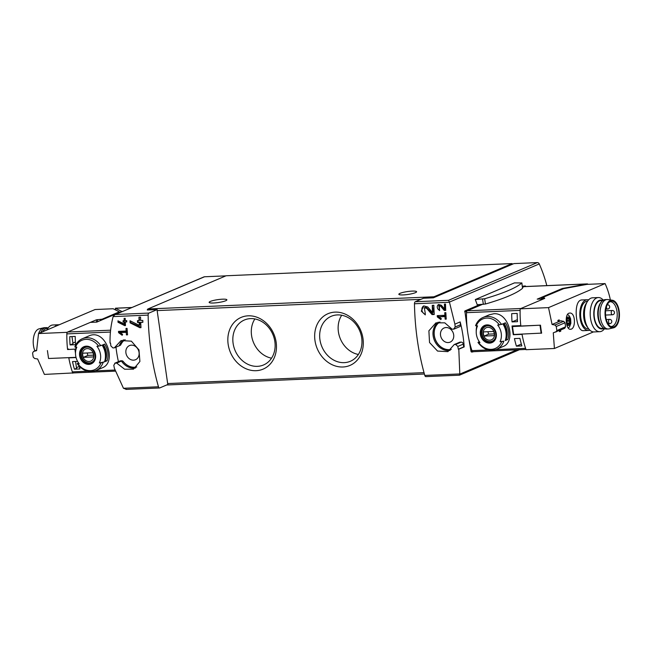 <?xml version="1.0" encoding="UTF-8"?>
<svg xmlns="http://www.w3.org/2000/svg" width="652" height="652" viewBox="0 0 652 652"><rect width="100%" height="100%" fill="white"/><g stroke="black" fill="none" stroke-linecap="round" stroke-linejoin="round"><path stroke-width="0.98" d="M438.869 316.856L444.966 316.595A153.733 79.699 87.6 0 0 445.145 319.17L446.237 319.121A153.733 79.699 -92.4 0 1 445.838 312.658L444.737 312.707A153.733 79.699 87.6 0 0 444.884 315.299L437.223 315.625A153.733 79.699 87.6 0 0 437.305 316.921L440.866 319.553L441.322 318.673L438.869 316.856L446.033 316.057M460.084 321.941L460.491 324.729A2.135 1.793 -113 0 1 459.497 326.774L454.11 329.064L452.129 329.203L444.778 322.83L435.935 322.862L428.886 330.817L429.529 342.512L437.565 351.069L447.908 351.648L454.224 344.549L459.081 342.487L458.633 343.131M453.572 329.187L455.169 326.986L460.491 324.729M433.336 297.825L512.236 264.313L512.13 263.579L433.939 296.79A1.712 0.888 87.6 0 0 433.336 297.825L423.49 298.241L415.275 301.729L448.511 300.311L449.481 302.267L454.892 324.117A153.733 79.699 87.6 0 0 455.169 326.986M415.275 301.729A2.135 1.108 87.6 0 0 414.468 303.759A153.733 79.699 87.6 0 0 424.802 375.43A2.135 1.108 87.6 0 0 425.854 376.628A2.135 1.108 87.6 0 0 426.066 376.579M454.224 344.549L455.658 344.452L457.826 346.44A153.733 79.699 87.6 0 0 458.315 349.211L458.804 349.195L459.807 373.938L459.293 375.161M424.313 307.736L426.669 308.363L432.04 314.582L434.232 314.492A153.733 79.699 -92.4 0 1 433.857 305.283L432.26 305.348A153.733 79.699 87.6 0 0 432.529 312.544L427.793 307.002L423.784 305.927L421.306 311.126L425.308 314.875A153.733 79.699 -92.4 0 1 425.21 312.976L424.313 307.736L424.721 307.557A2.649 2.225 -113 0 0 424.525 307.654M438.975 305.739L440.581 306.171L444.224 310.45L445.723 310.385A153.733 79.699 -92.4 0 1 445.512 304.052L444.419 304.101A153.733 79.699 87.6 0 0 444.574 309.04L441.355 305.234L438.609 304.5L439.611 310.645A153.733 79.699 -92.4 0 1 439.562 309.341L439.228 305.625A1.817 1.524 -113 0 0 439.106 305.69M124.679 325.609L125.469 325.576A153.733 79.699 -92.4 0 1 125.314 321.966L126.773 321.901A153.733 79.699 -92.4 0 1 126.724 320.597L125.265 320.662A153.733 79.699 -92.4 0 1 125.2 318.339L124.108 318.388A153.733 79.699 87.6 0 0 124.173 320.702L123.073 320.751A153.733 79.699 87.6 0 0 123.122 322.055L124.214 322.015A153.733 79.699 87.6 0 0 124.296 324.011L117.963 320.825A153.733 79.699 87.6 0 0 118.012 322.267L124.679 325.609L125.453 325.275M424.02 372.642L167.662 383.563A1.712 0.888 -92.4 0 0 167.939 384.444L159.732 387.932A2.135 1.108 -92.4 0 1 159.52 387.973A2.135 1.108 -92.4 0 1 158.469 386.783A153.733 79.699 -92.4 0 1 148.134 315.103L113.13 316.595C110.864 325.364 109.838 334.191 110.049 343.074L110.538 343.058A153.733 79.699 -92.4 0 0 110.856 345.91L112.935 347.932L114.369 347.834L121.101 340.564L131.386 341.175L138.99 349.92L139.895 361.493L133.497 369.162L124.622 369.219L116.684 363.091L115.241 363.107L113.79 365.242A153.733 79.699 -92.4 0 0 114.328 367.997L114.32 367.972M126.504 389.342L123.456 388.274L114.247 368.005M120.636 360.817L114.711 363.237L120.098 360.939A2.135 1.793 -113 0 1 120.636 360.817L121.712 360.768A2.135 1.793 -113 0 1 123.318 361.583A14.947 12.543 -113 0 0 136.798 366.929M120.147 332.593L126.243 332.333A153.733 79.699 87.6 0 0 126.439 334.9L127.539 334.851A153.733 79.699 -92.4 0 1 127.083 328.412L125.991 328.453A153.733 79.699 87.6 0 0 126.154 331.037L118.493 331.371A153.733 79.699 87.6 0 0 118.582 332.659L122.168 335.283L122.609 334.403L120.147 332.593L121.582 331.982L127.303 331.738M139.846 327.703L140.995 327.654A153.733 79.699 -92.4 0 1 140.734 322.398L142.869 322.308A153.733 79.699 -92.4 0 1 142.796 320.401L140.661 320.491A153.733 79.699 -92.4 0 1 140.563 317.108L138.966 317.174A153.733 79.699 87.6 0 0 139.063 320.556L137.466 320.629A153.733 79.699 87.6 0 0 137.539 322.536L139.137 322.471A153.733 79.699 87.6 0 0 139.267 325.381L130.001 320.735A153.733 79.699 87.6 0 0 130.082 322.846L139.846 327.703L140.971 327.222L130.75 322.561L130.082 322.846M113.13 316.595L114.858 314.753L204.532 276.774A2.135 1.793 -113 0 0 203.994 276.888L114.858 314.753M115.975 347.149A115.298 96.781 -113 0 0 118.428 361.648M454.974 324.117L460.165 321.909A115.298 96.781 -113 0 1 464.175 346.913L458.804 349.195M546.808 285.617A115.298 96.781 -113 0 0 539.261 263.938A2.135 1.793 -113 0 0 537.329 262.593L513.947 263.587L512.236 264.313M472.129 351.045A65.339 33.871 87.6 0 0 472.292 351.534L471.046 351.591L468.755 338.38M467.435 330.238L464.852 310.947L479.823 304.59M522.366 286.521L523.768 286.399M475.308 299.529L514.477 282.887L521.796 282.968A122.348 19.984 171.8 0 1 484.664 298.738L475.308 299.529L477.231 304.753L485.43 304.036A122.348 19.984 171.8 0 0 522.554 288.265L522.537 288.111M225.885 275.861L204.532 276.774M148.134 315.103A2.135 1.108 -92.4 0 1 148.941 313.074L157.156 309.594L147.303 310.01A1.712 0.888 87.6 0 1 147.906 308.983L226.097 275.772L512.13 263.579M167.662 383.563L157.14 310.588A1.712 0.888 -92.4 0 1 157.156 309.594M248.2 315.821A28.093 23.578 67 0 1 274.916 356.082A28.093 23.578 67 0 1 233.343 357.858A28.093 23.578 67 0 1 248.2 315.821M335.03 312.121A28.093 23.578 67 0 1 361.746 352.382A28.093 23.578 67 0 1 320.173 354.158A28.093 23.578 67 0 1 335.03 312.121M415.381 292.683A8.965 1.467 171.8 0 1 405.495 294.753A8.965 1.467 171.8 0 1 398.845 294.288A8.965 1.467 171.8 0 1 400.059 293.335A8.965 1.467 171.8 0 1 409.945 291.265A8.965 1.467 171.8 0 1 416.595 291.729A8.965 1.467 171.8 0 1 415.381 292.683M225.665 300.768A8.965 1.467 171.8 0 1 215.779 302.838A8.965 1.467 171.8 0 1 209.129 302.373A8.965 1.467 171.8 0 1 210.343 301.42A8.965 1.467 171.8 0 1 220.229 299.349A8.965 1.467 171.8 0 1 226.88 299.814A8.965 1.467 171.8 0 1 225.665 300.768M439.896 321.982A14.947 12.543 -113 0 0 435.414 339.855A14.947 12.543 -113 0 0 451.257 349.382M446.025 327.548A7.685 6.455 67 0 1 453.433 333.637A7.685 6.455 67 0 1 450.116 342.129A7.685 6.455 67 0 1 441.168 337.573A7.685 6.455 67 0 1 444.102 327.98A7.685 6.455 67 0 1 446.025 327.548M439.929 321.982A14.947 12.543 -113 0 0 435.503 339.814A14.947 12.543 -113 0 0 451.282 349.358M454.583 344.492L460.084 342.161A2.135 1.793 -113 0 0 459.546 342.276L459.204 342.422M460.084 342.161L461.16 342.113A2.135 1.793 -113 0 1 463.279 344.117L463.686 346.937L464.175 346.913M116.684 363.091L121.435 361.069L123.236 361.615A14.947 12.543 -113 0 0 136.773 366.946M114.369 347.834L120.049 345.43A2.135 1.793 -113 0 0 120.873 344.615A14.947 12.543 -113 0 1 125.151 339.676A14.947 12.543 -113 0 0 120.791 344.655L120.873 344.615M123.53 339.847A15.583 13.081 67 0 0 119.234 345.764L120.791 344.655M131.402 345.152A7.685 6.455 67 0 1 138.811 351.241A7.685 6.455 67 0 1 135.494 359.733A7.685 6.455 67 0 1 126.553 355.177A7.685 6.455 67 0 1 129.479 345.584A7.685 6.455 67 0 1 131.402 345.152M458.315 349.211L463.686 346.937M472.292 351.534A0.856 0.44 87.6 0 0 472.7 351.958A0.856 0.44 87.6 0 0 472.781 351.941L473.368 351.689M525.724 286.521L525.422 285.992L522.472 287.247M481.942 304.46L466.865 310.865A0.856 0.44 87.6 0 0 466.539 311.607A65.339 33.871 87.6 0 0 466.53 312.178M337.369 314.916A24.434 20.514 67 0 1 360.923 334.272A24.434 20.514 67 0 1 350.368 361.273A24.434 20.514 67 0 1 321.933 346.799A24.434 20.514 67 0 1 331.257 316.285A24.434 20.514 67 0 1 337.369 314.916M358.38 354.476A24.434 20.514 67 0 1 340.401 338.95A24.434 20.514 67 0 1 341.713 315.234M250.539 318.616A24.434 20.514 67 0 1 274.093 337.972A24.434 20.514 67 0 1 263.53 364.973A24.434 20.514 67 0 1 235.103 350.499A24.434 20.514 67 0 1 244.427 319.985A24.434 20.514 67 0 1 250.539 318.616M271.55 358.176A24.434 20.514 67 0 1 253.563 342.65A24.434 20.514 67 0 1 254.883 318.934M118.582 332.659L120.017 332.047L120.555 332.414M119.911 331.306L120.017 332.047M126.243 332.333L127.311 331.876M126.439 334.9L127.507 334.452M126.154 331.037L127.221 330.588M118.012 322.267L118.574 322.031L125.445 325.161M118.436 321.061L118.574 322.031M125.314 321.966L126.765 321.689M124.173 320.702L124.597 320.523L124.287 318.38M123.122 322.055L124.776 321.778L125.054 323.694L124.296 324.011M123.53 320.735L123.684 321.819M124.214 322.015L124.776 321.778M130.522 321.004L130.75 322.561M140.734 322.398L142.853 322.055M139.063 320.556L139.544 320.36L139.08 317.174M137.539 322.536L139.805 322.186L140.213 324.981L139.267 325.381M137.971 320.605L138.208 322.251M139.137 322.471L139.805 322.186M432.529 312.544L433.433 312.153L432.455 305.34M423.849 305.902A4.523 3.798 -113 0 0 421.917 310.295A4.523 3.798 -113 0 0 425.275 314.28M426.669 308.363L427.15 308.16A2.649 2.225 -113 0 0 424.721 307.557M432.04 314.582L434.208 314.077M427.15 308.16L433.124 314.125M437.305 316.921L438.584 316.375L439.13 316.742M438.47 315.576L438.584 316.375M444.966 316.595L446.033 316.138M445.145 319.17L446.212 318.722M444.884 315.299L445.96 314.843M445.764 312.667L445.878 313.465M444.574 309.04L445.202 308.771L444.525 304.101M438.633 304.492A3.097 2.6 -113 0 0 437.305 307.491A3.097 2.6 -113 0 0 439.595 310.222M440.581 306.171L440.899 306.032A1.817 1.524 -113 0 0 439.228 305.625M444.224 310.45L445.715 310.091M440.899 306.032L444.99 310.124M588.756 328.95L588.397 328.967A13.879 7.196 -92.4 0 1 580.614 315.405A13.879 7.196 -92.4 0 1 587.216 301.232L587.574 301.216M568.87 313.237C564.412 314.745 566.075 329.953 570.378 329.26C575.969 329.537 575.806 312.308 569.685 313.058L568.87 313.237M544.705 298.404L520.157 308.836L548.528 307.622L605.097 283.596A64.059 53.766 -113 0 1 610.362 299.936M548.528 307.622L552.065 324.484L558.193 321.876A64.059 53.766 67 0 0 557.884 320.425L559.163 319.879A64.059 53.766 -113 0 1 559.473 321.338L560.973 320.702A64.059 53.766 -113 0 1 561.005 320.898M559.424 330.58A64.059 53.766 67 0 1 559.506 331.681L560.785 331.143A64.059 53.766 -113 0 0 560.704 330.034M565.602 326.815L565.015 322.773L556.278 326.481A64.059 33.211 87.6 0 0 556.857 330.531L565.602 326.815L564.689 328.347L553.695 332.642M553.271 332.822L554.42 348.494L593.442 331.917M589.864 330.156A15.371 7.971 -92.4 0 1 588.454 330.458A15.371 7.971 -92.4 0 1 579.84 315.438A15.371 7.971 -92.4 0 1 587.15 299.741L582.154 299.953C572.448 299.407 575.822 331.925 583.458 330.662M567.868 324.183L566.71 321.892A3.097 1.606 87.6 0 0 567.868 324.183A3.097 1.606 87.6 0 0 569.416 323.531A3.097 1.606 87.6 0 0 569.807 320.58A3.097 1.606 87.6 0 0 568.658 318.29A3.097 1.606 87.6 0 0 567.11 318.95A3.097 1.606 87.6 0 0 566.71 321.892L567.11 318.95L568.658 318.29L569.807 320.58L569.416 323.531L567.868 324.183L569.416 323.531M568.202 318.437L568.658 318.29M544.648 298.013L541.641 297.899L563.687 288.657L587.012 284.37L605.097 283.596M522.007 334.134A64.059 33.211 87.6 0 0 526.042 349.7L554.42 348.494M520.157 308.836A64.059 33.211 87.6 0 0 520.834 326.024L540.5 325.185L512.496 326.57L514.061 325.902L520.793 325.617M540.5 325.185A64.059 33.211 -92.4 0 0 541.641 333.107L513.646 334.492L512.496 326.57M556.857 330.531L555.977 332.047M565.015 322.773L563.678 321.338L554.966 325.038L556.278 326.481M552.065 324.484L554.966 325.038M563.678 321.338L560.647 320.841M559.473 321.338L558.169 321.77M560.785 331.143L559.995 331.175M559.049 321.395L558.87 320.14L557.908 320.548M559.481 331.387L560.435 330.988L560.321 330.197M541.152 333.319L540.011 325.397M569.441 320.108L566.743 320.23L566.898 321.314A1.793 0.929 87.6 0 0 566.702 321.843M587.15 299.741A15.371 7.971 -92.4 0 1 588.577 299.92M604.543 328.657A17.082 8.859 -92.4 0 1 601.47 331.297A17.082 8.859 -92.4 0 1 599.791 331.689L594.053 331.933A17.082 8.859 -92.4 0 1 588.536 328.665L587.036 326.644A14.458 7.498 -92.4 0 1 586.058 303.661L587.387 301.517A17.082 8.859 -92.4 0 1 592.595 297.801L598.34 297.556A17.082 8.859 -92.4 0 1 603.328 300.164M588.536 328.665A17.082 8.859 -92.4 0 1 587.387 301.517M599.791 331.689A17.082 8.859 -92.4 0 1 590.215 314.998A17.082 8.859 -92.4 0 1 598.34 297.556M603.939 328.331A14.458 7.498 -92.4 0 1 603.336 328.649A14.458 7.498 -92.4 0 1 593.793 314.231A14.458 7.498 -92.4 0 1 602.758 300.539M602.709 300.572L600.712 300.653A13.879 7.196 87.6 0 0 599.351 300.971A13.879 7.196 87.6 0 0 594.2 316.155A13.879 7.196 87.6 0 0 601.894 328.388L603.891 328.306M609.547 301.86A12.388 6.422 -92.4 0 1 610.264 301.746A12.388 6.422 -92.4 0 1 617.126 312.658A12.388 6.422 -92.4 0 1 612.53 326.212A12.388 6.422 -92.4 0 1 611.315 326.489A12.388 6.422 -92.4 0 1 610.59 326.448M614.078 326.758A13.007 6.74 -92.4 0 1 611.299 326.791A13.007 6.74 -92.4 0 1 605.512 314.345A13.007 6.74 -92.4 0 1 610.223 301.444A13.007 6.74 -92.4 0 1 618.724 311.102A13.007 6.74 -92.4 0 1 614.078 326.758M614.2 327.606A13.879 7.196 -92.4 0 1 613.532 327.826A13.879 7.196 -92.4 0 1 605.056 314.362A13.879 7.196 -92.4 0 1 612.358 300.23A13.879 7.196 -92.4 0 1 619.4 313.09A13.879 7.196 -92.4 0 1 614.2 327.606M613.532 327.826L609.049 328.869A14.735 7.637 -92.4 0 1 608.316 328.975A14.735 7.637 -92.4 0 1 600.06 314.574A14.735 7.637 -92.4 0 1 607.061 299.529A14.735 7.637 -92.4 0 1 607.803 299.57L612.358 300.23M608.316 328.975L606.49 329.048A14.735 7.637 -92.4 0 1 602.709 327.361A14.735 7.637 -92.4 0 1 598.234 314.655A14.735 7.637 -92.4 0 1 601.617 301.615A14.735 7.637 -92.4 0 1 605.235 299.61L607.061 299.529M602.709 327.361L601.983 326.644A13.879 7.196 -92.4 0 1 597.762 314.671A13.879 7.196 -92.4 0 1 600.948 302.389L601.617 301.615M73.456 372.928L44.409 374.419L37.612 358.95M36.284 350.287L33.545 351.452L36.61 350.637L38.525 333.555L95.086 309.529L113.171 308.755L119.308 311.827L102.136 319.187L96.325 319.839L66.895 332.341L38.525 333.555M96.137 322.137L97.653 321.721M66.895 332.341A64.059 33.211 -92.4 0 0 67.572 349.537L68.647 349.081A61.924 32.103 -92.4 0 1 68.647 349.065L67.531 349.113A64.059 33.211 -92.4 0 1 66.854 333.897A2.135 1.108 -92.4 0 1 67.669 332.015L90.343 322.381L96.74 322.112L121.842 311.452L115.404 308.249A2.991 1.548 -92.4 0 1 115.697 308.184L131.948 307.491M72.788 373.205A64.059 33.211 -92.4 0 1 68.753 357.646M67.572 349.537L75.722 349.073M47.417 350.58L48.558 358.502L76.007 357.337M37.498 358.991L34.556 358.461L33.187 357.035A64.059 33.211 -92.4 0 1 32.6 352.993L33.545 351.452M74.931 349.407L75.493 353.351M59.218 324.761A17.082 8.859 87.6 0 0 58.607 324.745A17.082 8.859 87.6 0 0 56.936 325.136A17.082 8.859 87.6 0 0 54.809 326.636M58.607 324.745L52.869 324.989A17.082 8.859 87.6 0 0 51.19 325.381A17.082 8.859 87.6 0 0 47.653 328.714A17.082 8.859 87.6 0 0 46.968 329.969M48.118 328.021A14.735 7.637 87.6 0 0 46.17 327.63L44.344 327.703A14.735 7.637 87.6 0 0 43.611 327.809L39.128 328.844A13.879 7.196 87.6 0 0 38.46 329.064A13.879 7.196 87.6 0 0 34.89 350.882M43.611 327.809A14.735 7.637 87.6 0 0 42.902 328.037A14.735 7.637 87.6 0 0 38.615 333.514M46.17 327.63A14.735 7.637 87.6 0 0 44.727 327.964A14.735 7.637 87.6 0 0 40.766 332.601M47.849 328.412L47.123 328.445A13.879 7.196 87.6 0 0 45.754 328.755A13.879 7.196 87.6 0 0 42.698 331.778M72.91 343.042L75.387 341.99M76.455 367.647L79.21 366.473M75.567 361.485L76.545 368.298L74.442 369.195A64.059 33.211 -92.4 0 1 72.486 361.615L77.612 361.395M71.973 336.571L73 343.694L70.082 344.932A64.059 33.211 -92.4 0 1 69.756 336.668L75.233 336.432A64.059 33.211 -92.4 0 0 75.559 344.704L70.082 344.932M75.045 346.848L75.493 347.141A63.48 10.367 -8.2 0 0 76.83 347.149A14.54 12.201 67 0 0 75.493 353.262L75.502 351.901A17.294 14.515 67 0 1 76.145 347.149M75.493 353.262A14.54 12.201 67 0 0 78.672 363.082A14.54 12.201 67 0 0 79.234 363.832A63.48 10.367 171.8 0 1 77.89 363.824L77.441 363.523L78.623 363.025M104.524 361.844L99.332 362.977A14.54 12.201 67 0 0 96.928 346.293A63.48 10.367 -8.2 0 0 98.639 346.155L102.119 345.161A17.294 14.515 67 0 1 104.524 361.844L101.036 362.838A16.015 13.439 67 0 1 77.89 363.824L77.441 363.523M101.036 362.838A63.48 10.367 171.8 0 1 99.332 362.977M102.177 367.85C117.662 362.471 105.551 327.671 88.664 336.049M107.083 360.752L105.168 361.567A17.294 14.515 67 0 0 102.763 344.892L104.687 344.077A17.294 14.515 67 0 1 107.083 360.752L105.404 360.825M74.442 369.195L79.919 368.959A64.059 33.211 -92.4 0 1 79.104 366.074M78.362 363.131A64.059 33.211 -92.4 0 1 78.183 362.357M73.554 372.879A2.135 1.108 -92.4 0 1 73.342 372.928A2.135 1.108 -92.4 0 1 72.331 371.86A64.059 33.211 -92.4 0 1 68.794 357.866L76.064 357.557M68.794 357.866L69.381 357.614M115.657 309.993L115.404 308.249L131.802 307.557M103.334 344.647A15.583 13.081 67 0 1 105.453 360.637M88.9 364.387A9.332 7.832 67 0 1 81.549 360.426A9.332 7.832 67 0 1 83.448 346.921A9.332 7.832 67 0 1 95.176 353.245A9.332 7.832 67 0 1 88.9 364.387M86.317 346.457A9.03 7.58 -113 0 0 79.87 355.601A9.03 7.58 -113 0 0 88.859 364.093A9.03 7.58 -113 0 0 95.306 354.949A9.03 7.58 -113 0 0 86.317 346.457M89.063 361.485A6.593 5.534 67 0 1 82.788 352.031A6.593 5.534 67 0 1 92.551 351.615A6.593 5.534 67 0 1 89.063 361.485M93.513 356.913A6.316 5.306 -113 0 0 92.918 352.74L82.747 353.172A6.316 5.306 67 0 0 83.35 357.345L93.513 356.913M94.222 359.977A8.117 6.813 67 0 1 91.41 362.463A8.117 6.813 67 0 1 89.381 362.919A8.117 6.813 67 0 1 81.565 356.497A8.117 6.813 67 0 1 85.07 347.532A8.117 6.813 67 0 1 88.811 347.239M87.286 352.985A6.316 5.306 -113 0 0 87.947 355.397L93.57 355.153M87.947 355.397L83.35 357.345M512.032 321.909A64.059 33.211 87.6 0 1 511.706 313.636L517.183 313.408A64.059 33.211 87.6 0 0 517.509 321.672L512.032 321.909L517.378 319.643M516.4 346.163A64.059 33.211 87.6 0 1 514.436 338.592L519.913 338.355A64.059 33.211 87.6 0 0 521.869 345.935L516.4 346.163L521.331 344.069M503.866 341.159L501.763 341.567A63.48 10.367 171.8 0 1 500.06 341.705L503.866 341.159A17.294 14.515 67 0 1 496.579 349.285L502.904 346.595C516.36 342.055 509.179 312.357 493.833 313.742L489.391 314.777M500.06 341.705A14.54 12.201 67 0 0 498.226 325.772A14.54 12.201 67 0 0 497.655 325.022A63.48 10.367 -8.2 0 0 499.359 324.883L502.847 323.889A17.294 14.515 67 0 1 505.251 340.572M475.764 325.576L476.213 325.87A63.48 10.367 -8.2 0 0 477.557 325.886A14.54 12.201 67 0 0 476.221 331.99A14.54 12.201 67 0 0 479.962 342.561A63.48 10.367 171.8 0 1 478.617 342.553L478.169 342.251L479.35 341.754M501.763 341.567A16.015 13.439 67 0 1 478.617 342.553L478.169 342.251M476.221 331.99L476.221 330.629A17.294 14.515 67 0 1 476.865 325.878M507.81 339.48L505.887 340.303A17.294 14.515 67 0 0 503.483 323.62L505.406 322.805A17.294 14.515 67 0 1 507.81 339.48L506.123 339.553M482.244 304.443L467.297 310.792A2.135 1.108 87.6 0 0 466.49 312.675L520.117 310.393A64.059 33.211 87.6 0 0 520.793 325.601L512.032 325.976A64.059 33.211 87.6 0 0 513.295 334.729L522.048 334.362A64.059 33.211 87.6 0 0 525.585 348.355L495.683 349.627M466.49 312.675A64.059 33.211 87.6 0 0 471.958 350.637A2.135 1.108 87.6 0 0 472.977 351.705A2.135 1.108 87.6 0 0 473.181 351.656M588.055 284.329A2.991 1.548 87.6 0 0 587.207 283.897A2.991 1.548 87.6 0 0 586.914 283.962L562.309 288.486L537.207 299.146L543.605 298.877L520.924 308.502L467.297 310.792M587.207 283.897L524.452 286.57A2.991 1.548 87.6 0 0 524.159 286.644L586.914 283.962L586.971 284.378M562.391 289.08L562.309 288.486M524.159 286.644L522.48 287.353M513.295 334.729L513.89 334.476M504.053 323.376A15.583 13.081 67 0 1 506.18 339.366M487.003 324.892A9.332 7.832 67 0 1 494.355 328.861A9.332 7.832 67 0 1 492.456 342.357A9.332 7.832 67 0 1 480.728 336.033A9.332 7.832 67 0 1 487.003 324.892M489.587 342.822A9.03 7.58 -113 0 0 496.033 333.677A9.03 7.58 -113 0 0 487.044 325.185A9.03 7.58 -113 0 0 480.597 334.329A9.03 7.58 -113 0 0 489.587 342.822M487.932 327.337A6.593 5.534 67 0 1 494.2 336.782A6.593 5.534 67 0 1 484.444 337.198A6.593 5.534 67 0 1 487.932 327.337M483.474 331.901A6.316 5.306 -113 0 0 484.077 336.073L494.24 335.641A6.316 5.306 67 0 0 493.637 331.469L483.474 331.901M494.941 338.706A8.117 6.813 67 0 1 492.138 341.192A8.117 6.813 67 0 1 482.692 336.391A8.117 6.813 67 0 1 485.789 326.261A8.117 6.813 67 0 1 487.826 325.804A8.117 6.813 67 0 1 489.53 325.967M488.014 331.713A6.316 5.306 -113 0 0 488.666 334.126L484.077 336.073M488.666 334.126L494.297 333.881M449.481 302.267L414.468 303.759M459.807 373.938L424.802 375.43M158.469 386.783L123.456 388.274M459.807 374.101L516.946 349.831M449.432 302.088L539.261 263.938M448.511 300.311L537.329 262.593M148.941 313.074L115.714 314.492M420.874 299.358L157.14 310.588M433.939 296.79L147.906 308.983M450.092 350.393A15.583 13.081 67 0 1 434.387 340.352A15.583 13.081 67 0 1 438.266 322.161M135.567 367.981A15.583 13.081 67 0 1 121.435 361.069M116.317 363.066L121.712 360.768M457.826 346.44L463.279 344.117M455.658 344.452L461.16 342.113M471.453 351.998L472.61 351.95M523.417 286.073L525.422 285.992M464.852 310.947L466.865 310.865M464.631 311.689L466.539 311.607M482.578 299.081L483.344 304.378M521.796 282.968L522.554 288.265M484.664 298.738L485.43 304.036M542.211 298.934L542.097 298.119M566.531 323.71A4.271 2.217 87.6 0 0 569.408 325.014A4.271 2.217 87.6 0 0 570.296 319.782A4.271 2.217 87.6 0 0 567.664 317.068A4.271 2.217 87.6 0 0 566.213 319.374M567.696 318.82L568.764 318.771M566.898 321.314L569.595 321.2M567.134 323.017L569.367 322.919M606.442 306.758A2.135 1.108 87.6 0 0 606.482 307.369A2.135 1.108 87.6 0 0 607.64 309.048A2.135 2.135 0 0 0 609.677 306.823A2.135 2.135 0 0 0 607.46 304.786M612.041 310.539A2.135 1.108 87.6 0 0 611.266 313.082A2.135 1.108 87.6 0 0 612.432 314.761A2.135 2.135 0 0 0 614.469 312.536A2.135 2.135 0 0 0 612.244 310.491A2.135 1.108 87.6 0 0 612.041 310.539M609.351 319.423A2.135 1.108 87.6 0 0 608.585 321.966A2.135 1.108 87.6 0 0 609.742 323.645A2.135 2.135 0 0 0 611.788 321.42A2.135 2.135 0 0 0 609.563 319.374A2.135 1.108 87.6 0 0 609.351 319.423M102.225 319.782L102.136 319.187M119.218 312.561L119.137 311.966M96.626 321.925L96.325 319.839M100.547 320.491L100.408 319.504M97.776 321.672L97.482 319.627M119.373 312.495L119.283 311.884M74.841 346.978C76.276 343.05 78.77 340.295 82.331 338.714A17.294 14.515 67 0 1 100.742 345.747M103.146 362.43A17.294 14.515 67 0 1 95.852 370.556A17.294 14.515 67 0 1 91.524 371.526M72.331 371.86L87.629 371.208M94.956 370.898L114.915 370.043M66.854 333.897L110.424 332.047M67.669 332.015L110.612 330.189M75.493 347.141A16.015 13.439 67 0 1 98.639 346.155M89.177 363.229A8.329 6.993 67 0 1 81.158 356.628A8.329 6.993 67 0 1 84.752 347.435C93.228 344.215 99.471 358.893 91.264 362.757A8.329 6.993 67 0 1 89.177 363.229M489.383 314.761L483.05 317.451A17.294 14.515 67 0 1 487.378 316.481A17.294 14.515 67 0 1 501.461 324.476M488.348 349.937L471.958 350.637M476.213 325.87A16.015 13.439 67 0 1 499.359 324.883M485.479 326.163L487.476 325.715C495.707 325.821 499.065 338.086 491.991 341.493A8.329 6.993 67 0 1 482.301 336.554A8.329 6.993 67 0 1 485.479 326.163A8.329 6.993 67 0 1 487.566 325.69M424.395 374.012L166.643 384.99M459.505 375.177L519.44 349.725M159.52 387.973L125.942 389.407M459.432 375.193L425.854 376.628M523.466 286.065L525.463 285.983M471.38 352.015L472.7 351.958M521.836 282.887L522.602 288.176M541.6 298.958L541.47 298.029M568.267 328.111L569.563 326.758L570.85 323.31L570.655 318.901L569.498 316.187L567.59 314.337M567.452 323.628L568.503 323.588M588.454 330.458L583.458 330.67M605.855 309.121L607.64 309.048M605.553 315.055L612.432 314.761M605.618 310.776L612.244 310.491M608.031 323.718L609.742 323.645M606.295 319.513L609.563 319.374M119.406 312.487L119.308 311.827M46.846 330.018L47.653 328.714M77.254 363.71C82.462 370.67 88.664 372.952 95.852 370.556L102.185 367.867M82.331 338.714L88.664 336.033M73.342 372.928L115.298 371.143M91.41 362.463L92.6 361.966M85.07 347.532L86.251 347.027M525.96 349.448L472.977 351.705M483.05 317.451C479.497 319.032 476.995 321.778 475.569 325.707M477.973 342.439C483.189 349.399 489.391 351.681 496.579 349.285M492.138 341.192L493.319 340.694M485.789 326.261L486.979 325.755"/></g></svg>
